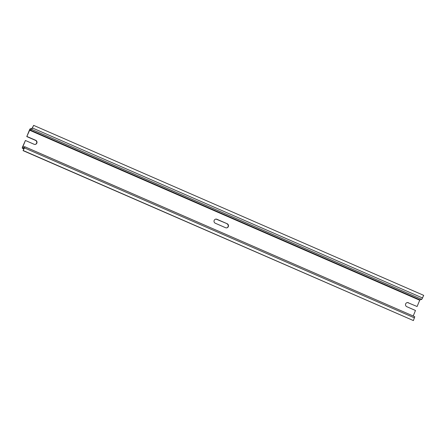 <?xml version="1.0" encoding="UTF-8"?>
<svg xmlns="http://www.w3.org/2000/svg" width="446" height="446" viewBox="0 0 446 446"><rect width="100%" height="100%" fill="white"/><g stroke="black" fill="none" stroke-linecap="round" stroke-linejoin="round"><path stroke-width="0.67" d="M215.513 219.192A2.158 2.107 -103 0 1 216.678 219.337L227.198 223.753L216.929 219.276A2.158 2.107 77 0 0 214.019 221.065A2.158 2.107 77 0 0 215.312 223.24L225.581 227.716A2.158 2.107 77 0 0 228.486 225.927A2.158 2.107 77 0 0 227.198 223.753M226.746 227.861A2.158 2.107 77 0 0 226.942 223.808M29.837 129.836L31.722 129.396L33.64 125.365L32.079 128.337L30.278 128.755A1.572 0.279 113.5 0 0 29.352 130.271L26.782 136.576L29.837 129.836L419.898 299.829L417.094 306.513L408.168 302.789A2.158 2.107 77 0 0 407.003 302.644M408.168 302.789L417.094 306.513M408.425 302.734A2.158 2.107 77 0 0 405.514 304.518A2.158 2.107 77 0 0 406.802 306.692L415.477 310.472L413.213 316.013M22.841 146.784L22.768 147.124L24.697 146.695L24.435 147.916L23.097 150.642L24.151 147.793L22.339 148.206A1.572 0.279 113.5 0 1 22.3 148.206A1.572 0.279 113.5 0 1 22.59 146.845L25.416 140.479L22.841 146.784L23.331 146.996M35.256 144.409A2.158 2.107 77 0 0 35.451 140.356L35.702 140.295A2.158 2.107 77 0 1 35.385 144.381A2.158 2.107 77 0 1 34.086 144.259L25.416 140.479M26.782 136.576L35.451 140.356M35.702 140.295L27.033 136.521M23.097 150.642L413.409 320.574L414.758 316.688L24.725 146.717M23.348 150.586L413.409 320.574M33.64 125.365L423.7 295.358L421.782 299.389L419.898 299.829M22.339 148.206L23.828 148.852M24.435 147.916L414.496 317.909M29.603 130.215L419.669 300.208M31.722 129.396L421.782 299.389M32.552 128.03L422.613 298.023M24.697 146.695L414.758 316.688M22.3 148.206L23.822 148.869"/></g></svg>
